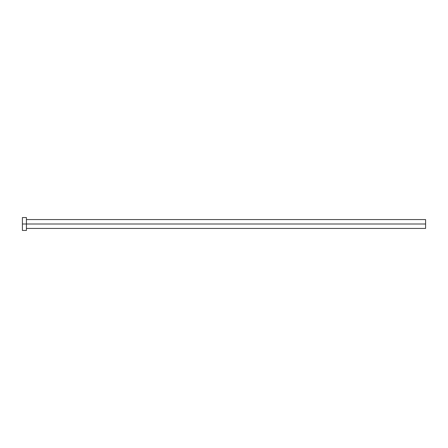 <?xml version="1.0" encoding="UTF-8"?>
<svg xmlns="http://www.w3.org/2000/svg" width="448" height="448" viewBox="0 0 448 448"><rect width="100%" height="100%" fill="white"/><g stroke="black" fill="none" stroke-linecap="round" stroke-linejoin="round"><path stroke-width="0.67" d="M22.4 230.451L22.4 217.549L22.4 224L425.6 224L425.6 228.435L425.6 224L22.4 224L22.4 230.451L26.432 230.451L26.432 217.549L26.432 230.451M425.6 224L425.6 219.565L425.6 224M26.432 228.435L425.6 228.435M22.4 217.549L26.432 217.549M26.432 219.565L425.6 219.565"/></g></svg>
